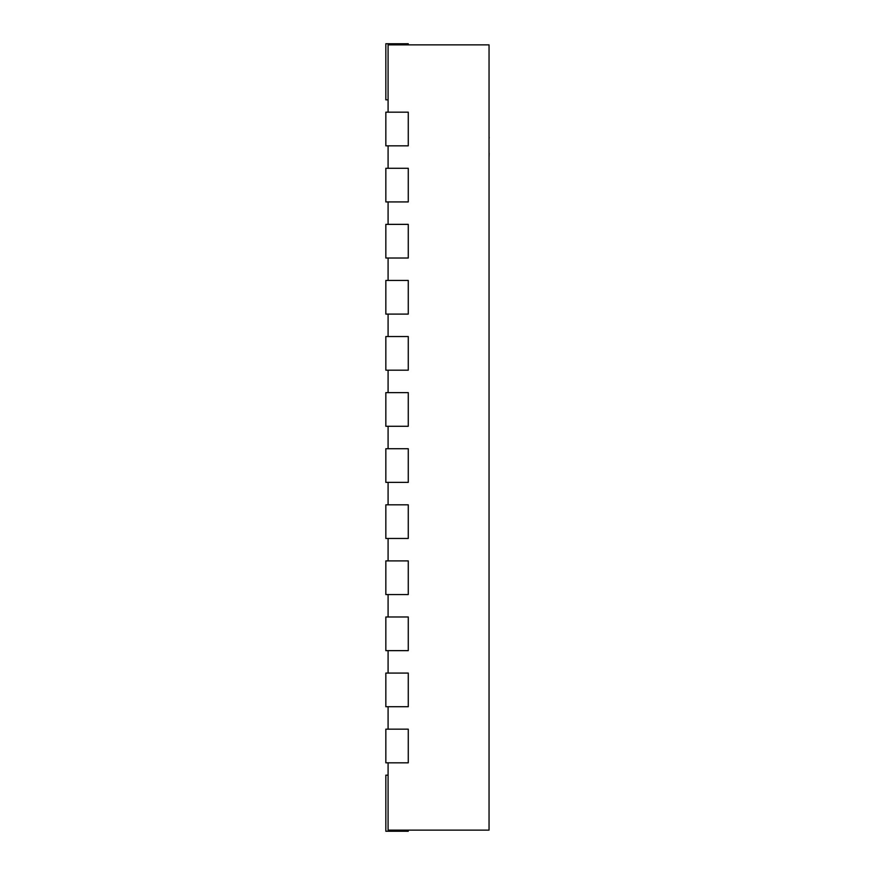 <?xml version="1.0" encoding="UTF-8"?>
<svg xmlns="http://www.w3.org/2000/svg" width="875" height="875" viewBox="0 0 875 875"><rect width="100%" height="100%" fill="white"/><g stroke="black" fill="none" stroke-linecap="round" stroke-linejoin="round"><path stroke-width="1.31" d="M388.084 762.825L388.084 830.123L489.048 830.123L489.048 44.877L388.084 44.877L388.084 112.175M388.084 145.83L388.084 168.273M388.084 201.928L388.084 224.361M388.084 258.016L388.084 280.448M388.084 314.103L388.084 336.536M388.084 370.191L388.084 392.623M388.084 426.278L388.084 448.722M388.084 482.377L388.084 504.809M388.084 538.464L388.084 560.897M388.084 594.552L388.084 616.984M388.084 650.639L388.084 673.072M388.084 706.727L388.084 729.17M408.275 44.877L408.275 43.75L385.842 43.75L385.842 99.838L388.084 99.838M385.842 145.83L408.275 145.83L408.275 112.175L385.842 112.175L385.842 145.83M385.842 201.928L408.275 201.928L408.275 168.273L385.842 168.273L385.842 201.928M385.842 258.016L408.275 258.016L408.275 224.361L385.842 224.361L385.842 258.016M385.842 314.103L408.275 314.103L408.275 280.448L385.842 280.448L385.842 314.103M385.842 370.191L408.275 370.191L408.275 336.536L385.842 336.536L385.842 370.191M385.842 426.278L408.275 426.278L408.275 392.623L385.842 392.623L385.842 426.278M385.842 482.377L408.275 482.377L408.275 448.722L385.842 448.722L385.842 482.377M385.842 538.464L408.275 538.464L408.275 504.809L385.842 504.809L385.842 538.464M385.842 594.552L408.275 594.552L408.275 560.897L385.842 560.897L385.842 594.552M385.842 650.639L408.275 650.639L408.275 616.984L385.842 616.984L385.842 650.639M385.842 706.727L408.275 706.727L408.275 673.072L385.842 673.072L385.842 706.727M385.842 762.825L408.275 762.825L408.275 729.17L385.842 729.17L385.842 762.825M388.084 775.163L385.842 775.163L385.842 831.25L408.275 831.25L408.275 830.123M489.048 104.552L489.048 137.167M489.158 137.167L489.158 138.097M489.158 153.027L489.048 153.683M489.048 137.441L489.048 153.409M489.158 153.683L489.048 157.697"/></g></svg>
